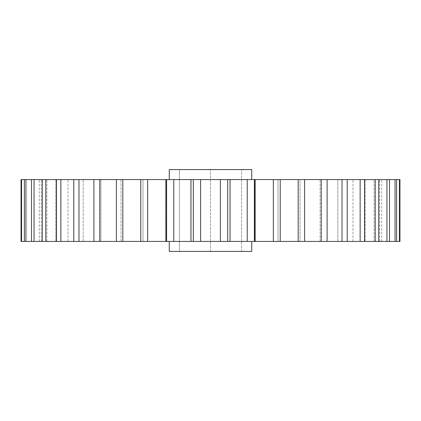 <?xml version="1.0" encoding="UTF-8"?>
<svg xmlns="http://www.w3.org/2000/svg" width="421" height="421" viewBox="0 0 421 421"><rect width="100%" height="100%" fill="white"/><g stroke="black" fill="none" stroke-linecap="round" stroke-linejoin="round"><path stroke-width="0.32" stroke-dasharray="2.1 1.58" d="M251.742 251.416L169.258 251.416M210.5 241.433L251.742 241.433L210.5 241.433M210.5 179.567L251.742 179.567L210.5 179.567M251.742 169.584L169.258 169.584M396.619 241.433L379.658 241.433L396.619 241.433L396.619 179.567L379.658 179.567L396.619 179.567L379.658 179.567L379.658 241.433L396.619 241.433L374.09 241.433L389.493 241.433L389.493 179.567L374.09 179.567L399.95 179.567L381.731 179.567L399.95 179.567L381.731 179.567L399.95 179.567L399.95 241.433L379.989 241.433L396.619 241.433M378.726 241.433L365.133 241.433L378.726 241.433L378.726 179.567L365.133 179.567L389.493 179.567L374.09 179.567L374.09 241.433L352.972 241.433L364.539 241.433L364.539 179.567L352.972 179.567L378.726 179.567L365.133 179.567L365.133 241.433L378.726 241.433M347.209 241.433L337.847 241.433L347.209 241.433L347.209 179.567L337.847 179.567L364.539 179.567L352.972 179.567L352.972 241.433L320.071 241.433L327.101 241.433L327.101 179.567L320.071 179.567L347.209 179.567L337.847 179.567L337.847 241.433L347.209 241.433M304.62 241.433L299.989 241.433L304.62 241.433L304.62 179.567L299.989 179.567L327.101 179.567L320.071 179.567L320.071 241.433L278.002 241.433L280.223 241.433L280.223 179.567L278.002 179.567L304.62 179.567L299.989 179.567L299.989 241.433L304.62 241.433M255.137 241.433L254.4 241.433L254.4 179.567L255.137 179.567L254.537 179.567L255.137 179.567L254.537 179.567L255.137 179.567L255.137 241.433L254.537 241.433L254.537 179.567M247.232 179.567L247.232 241.433L227.687 241.433L227.687 179.567L254.4 179.567M193.313 179.567L193.313 241.433L173.768 241.433L173.768 179.567L227.687 179.567M165.595 241.433L140.782 241.433L142.998 241.433L142.998 179.567L140.777 179.567L142.998 179.567L140.777 179.567L140.777 241.433L142.998 241.433L116.38 241.433L121.011 241.433L121.011 179.567L116.38 179.567L121.011 179.567L116.38 179.567L116.38 241.433L121.011 241.433L93.899 241.433L100.929 241.433L100.929 179.567L93.899 179.567L100.929 179.567L93.899 179.567L93.899 241.433L100.929 241.433L73.791 241.433L83.153 241.433L83.153 179.567L73.791 179.567L83.153 179.567L73.791 179.567L73.791 241.433L83.153 241.433L56.461 241.433L68.028 241.433L68.028 179.567L56.461 179.567L68.028 179.567L56.461 179.567L56.461 241.433L68.028 241.433L42.274 241.433L55.867 241.433L55.867 179.567L42.274 179.567L55.867 179.567L42.274 179.567L42.274 241.433L55.867 241.433L31.507 241.433L46.91 241.433L46.91 179.567L31.507 179.567L46.91 179.567L31.507 179.567L31.507 241.433L46.91 241.433L24.381 241.433L41.342 241.433L41.342 179.567L24.381 179.567L41.342 179.567L24.381 179.567L24.381 241.433L41.342 241.433L21.05 241.433L39.269 241.433L21.05 241.433L39.269 241.433L21.05 241.433L21.05 179.567L166.6 179.567L166.6 241.433L165.863 241.433L166.463 241.433L165.863 241.433L166.463 241.433L165.863 241.433L165.863 179.567L173.768 179.567M39.29 241.433L39.269 179.567L39.29 241.433M166.6 241.433L173.768 241.433M193.313 241.433L200.628 241.433L200.628 179.567M220.372 179.567L220.372 241.433L200.628 241.433M220.372 241.433L227.687 241.433M247.232 241.433L280.218 241.433L280.223 179.567L278.002 179.567L278.002 241.433L280.223 241.433M381.71 241.433L381.731 179.567L381.71 241.433M255.405 179.567L280.218 179.567M166.463 179.567L166.463 241.433L166.463 179.567L165.863 179.567M190.95 179.567L190.95 241.433M230.05 179.567L230.05 241.433M21.571 241.433L21.571 179.567M25.944 241.433L25.944 179.567M34.069 241.433L34.069 179.567M45.789 241.433L45.789 179.567M60.856 241.433L60.856 179.567M78.974 241.433L78.974 179.567M99.772 241.433L99.772 179.567M122.816 241.433L122.816 179.567M147.655 241.433L147.655 179.567M273.345 179.567L273.345 241.433M298.184 179.567L298.184 241.433M321.228 179.567L321.228 241.433M342.026 179.567L342.026 241.433M360.144 179.567L360.144 241.433M375.211 179.567L375.211 241.433M386.931 179.567L386.931 241.433M395.056 179.567L395.056 241.433M399.429 179.567L399.429 241.433M179.404 251.416L241.596 251.416L179.404 251.416L179.404 169.584L179.404 251.416M210.5 251.416L210.5 169.584L210.5 251.416M241.596 251.416L241.596 169.584L241.596 251.416M381.731 241.433L381.731 179.567M230.024 241.433L230.024 179.567M190.976 241.433L190.976 179.567M140.777 241.433L140.777 179.567M39.269 241.433L39.269 179.567M41.342 241.433L41.342 179.567M46.91 241.433L46.91 179.567M55.867 241.433L55.867 179.567M68.028 241.433L68.028 179.567M83.153 241.433L83.153 179.567M100.929 241.433L100.929 179.567M121.011 241.433L121.011 179.567M142.998 241.433L142.998 179.567M278.002 241.433L278.002 179.567M299.989 241.433L299.989 179.567M320.071 241.433L320.071 179.567M337.847 241.433L337.847 179.567M352.972 241.433L352.972 179.567M365.133 241.433L365.133 179.567M374.09 241.433L374.09 179.567M379.658 241.433L379.658 179.567"/><path stroke-width="0.63" d="M169.258 241.433L169.258 251.416L251.742 251.416L251.742 241.433M169.258 179.567L169.258 169.584L251.742 169.584L251.742 179.567M396.619 241.433L399.429 241.433L399.429 179.567L396.619 179.567L396.619 241.433L395.056 241.433L395.056 179.567L255.405 179.567M389.493 179.567L389.493 241.433L395.056 241.433M389.493 241.433L386.931 241.433L386.931 179.567M378.726 179.567L378.726 241.433L386.931 241.433M378.726 241.433L375.211 241.433L375.211 179.567M364.539 179.567L364.539 241.433L375.211 241.433M364.539 241.433L360.144 241.433L360.144 179.567M347.209 179.567L347.209 241.433L360.144 241.433M347.209 241.433L342.026 241.433L342.026 179.567M327.101 179.567L327.101 241.433L342.026 241.433M327.101 241.433L321.228 241.433L321.228 179.567M304.62 179.567L304.62 241.433L321.228 241.433M304.62 241.433L298.184 241.433L298.184 179.567M255.137 241.433L255.137 179.567L254.4 179.567L254.4 241.433L280.218 241.433L280.223 179.567L280.218 241.433L298.184 241.433M254.4 241.433L247.232 241.433L247.232 179.567L21.05 179.567L21.05 241.433L24.381 241.433L24.381 179.567M227.687 179.567L227.687 241.433L247.232 241.433M227.687 241.433L220.372 241.433L220.372 179.567M200.628 179.567L200.628 241.433L220.372 241.433M200.628 241.433L193.313 241.433L193.313 179.567M173.768 179.567L173.768 241.433L193.313 241.433M173.768 241.433L166.6 241.433L166.6 179.567M147.655 179.567L147.655 241.433L166.6 241.433M147.655 241.433L140.782 241.433L140.782 179.567L140.777 241.433L116.38 241.433L116.38 179.567M99.772 179.567L99.772 241.433L116.38 241.433M99.772 241.433L93.899 241.433L93.899 179.567M78.974 179.567L78.974 241.433L93.899 241.433M78.974 241.433L73.791 241.433L73.791 179.567M60.856 179.567L60.856 241.433L73.791 241.433M60.856 241.433L56.461 241.433L56.461 179.567M45.789 179.567L45.789 241.433L56.461 241.433M45.789 241.433L42.274 241.433L42.274 179.567M34.069 179.567L34.069 241.433L42.274 241.433M34.069 241.433L31.507 241.433L31.507 179.567M25.944 179.567L25.944 241.433L31.507 241.433M25.944 241.433L24.381 241.433M165.863 179.567L165.863 241.433L165.595 241.433M399.429 179.567L399.95 179.567L399.95 241.433L399.429 241.433M396.619 179.567L395.056 179.567M254.4 179.567L247.232 179.567M273.345 241.433L273.345 179.567M122.816 179.567L122.816 241.433M21.571 179.567L21.571 241.433M254.537 241.433L254.537 179.567M190.976 241.433L190.976 179.567M190.95 241.433L190.95 179.567M230.05 241.433L230.05 179.567M230.024 241.433L230.024 179.567"/></g></svg>
